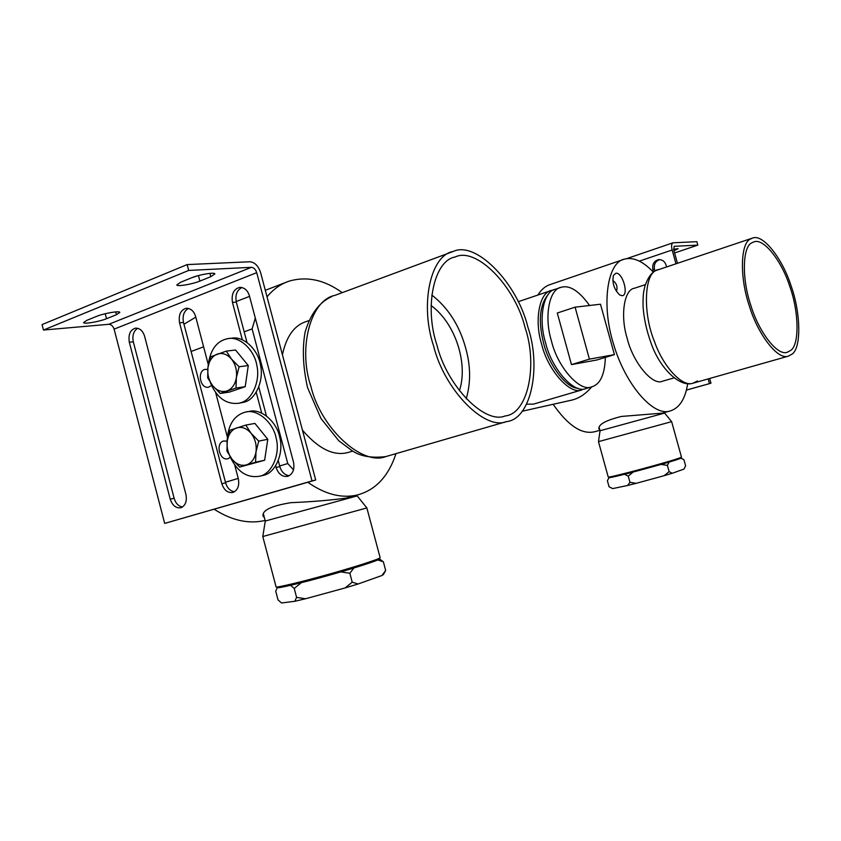 <?xml version="1.0" encoding="UTF-8"?>
<svg xmlns="http://www.w3.org/2000/svg" width="841" height="841" viewBox="0 0 841 841"><rect width="100%" height="100%" fill="white"/><g stroke="black" fill="none" stroke-linecap="round" stroke-linejoin="round"><path stroke-width="1.26" d="M522.145 411.249L571.912 400.074C579.186 398.298 585.788 393.893 591.707 386.86M543.654 343.349C538.03 320.978 539.617 304.589 548.437 294.192C539.617 304.589 538.03 320.978 543.654 343.349C548.805 364.973 566.224 388.279 578.166 388.3C566.224 388.279 548.805 364.973 543.654 343.349M553.557 289.977L551.643 290.376C539.396 292.048 534.161 320.347 541.562 343.874C547.596 370.177 570.282 395.323 581.94 389.888L533.509 404.122L526.655 404.185M264.379 517.593L263.044 516.101C262.014 510.35 271.286 505.872 290.87 502.676C311.927 501.772 330.229 500.269 345.767 498.156L349.541 497.115M211.522 385.546L208.526 387.207C200.358 388.984 196.899 371.827 204.668 369.441L207.748 369.325M230.308 457.367L227.858 458.744C219.575 461.162 215.275 443.26 223.485 441.02L226.954 441.126M191.107 351.464L203.617 346.839M244.184 331.838L252.111 328.905L287.769 463.549L279.675 465.977M238.234 478.403L225.462 482.24M252.111 328.905L255.307 318.066M267.028 296.831C273.336 289.209 280.694 283.985 289.115 281.136C306.954 276.016 324.647 279.864 342.203 292.668M395.985 453.635C388.447 476.553 375.38 490.377 356.784 495.118C341.225 498.503 324.91 494.224 307.817 482.282M293.53 469.877L287.769 463.549M302.445 430.14C318.476 448.779 333.583 456.253 347.754 452.563L352.778 451.07M309.025 320.558L306.324 321.535C294.329 325.267 286.361 336.358 282.429 354.797M431.118 305.556C455.16 322.902 468.479 363.585 459.396 390.781M466.198 398.823C470.865 382.928 470.718 366.098 465.746 348.321C459.575 325.656 448.242 307.88 431.759 295.002M214.224 509.268C231.569 520.411 248.316 524.185 264.484 520.59L265.125 520.442L264.484 520.59M195.795 317.131L183.958 324.248M615.938 273.22L613.425 275.428C612.017 282.881 614.098 289.388 619.68 294.949L622.182 295.717C629.152 295.401 622.718 272.232 615.938 273.22M612.847 280.505C616.621 283.238 617.809 286.855 616.421 291.354M662.235 413.152L621.446 416.442C605.877 420.29 598.35 424.421 598.876 428.826L599.728 429.593M653.383 272.169C642.987 261.204 633.347 256.862 624.474 259.133C607.402 262.014 601.021 304.274 613.457 343.822C625.326 384.8 653.499 416.737 669.941 411.039C679.328 408.232 685.236 399.118 687.686 383.696M674.062 377.893L662.393 381.246C652.574 385.987 632.874 362.429 627.113 338.103C620.143 315.901 624.043 289.378 634.534 288.211L645.373 284.636M599.927 430.298L594.513 431.78C581.73 434.702 567.938 425.535 553.147 404.29M537.893 295.033C541.278 289.504 545.473 285.982 550.487 284.447L623.328 259.533M380.111 557.53L379.985 557.814C379.501 558.971 356.227 566.498 333.972 572.784C307.007 580.574 274.86 588.364 276.069 586.881L277.404 587.628C277.046 588.753 302.35 582.813 328.064 575.549C351.538 569.042 378.313 560.516 379.238 559.128L377.746 559.948L383.359 561.799L379.375 558.887M276.069 586.881L262.781 536.537M366.865 507.932L262.77 536.526M380.132 557.636L366.865 507.943L357.204 495.906L265.272 521.021L263.296 513.504M608.211 477.005L598.477 441.641L671.633 421.656L681.473 457.094L680.674 457.536C673.841 460.647 608.264 478.34 608.211 477.005L609.147 477.541C609.326 478.96 680.895 459.428 680.884 458.093L683.922 459.722L685.615 465.83L683.964 469.099L672.243 473.273L669.121 471.633L664.169 475.68L672.243 473.273M671.633 421.656L664.642 413.068L600.053 430.75L599.076 427.196M191.906 277.667L198.255 275.596M199.895 281.094C192.494 284.174 176.915 286.876 176.81 284.92L180.668 282.229L191.674 277.761C199.149 274.618 214.876 271.927 214.865 273.903L210.828 276.689L199.895 281.094L198.434 275.554M106.513 318.718C99.553 321.598 83.679 324.405 83.564 322.576L86.781 320.358L96.778 316.3C103.811 313.357 119.821 310.56 119.811 312.41L116.457 314.702L106.513 318.718L105.209 313.704M137.766 328.274C133.582 330.955 132.1 335.475 133.309 341.824L174.119 498.271C175.569 503.233 178.355 506.145 182.476 507.028M185.935 494.466C187.144 501.257 185.451 505.683 180.857 507.754C175.958 508.395 172.416 505.536 170.229 499.176L129.314 342.234C128.158 334.466 130.239 329.756 135.559 328.137C139.911 328.169 142.928 330.902 144.62 336.326L185.935 494.466M188.479 308.405C183.927 311.075 182.266 315.764 183.496 322.471L225.619 482.85C227.154 487.99 230.108 490.976 234.481 491.785M234.797 465.336L238.329 478.76C239.559 485.73 237.751 490.303 232.915 492.458C227.764 493.141 224.063 490.229 221.803 483.722L179.564 322.839C178.387 314.776 180.636 309.919 186.292 308.269C190.823 308.342 193.945 311.128 195.659 316.615L208.126 363.985M215.706 392.779L227.186 436.405M278.308 460.805L279.843 466.597C281.451 471.948 284.594 474.997 289.241 475.722M242.313 339.69L232.452 302.413C231.264 294.045 233.693 289.02 239.738 287.359C244.458 287.475 247.685 290.313 249.42 295.864L293.52 462.224C294.77 469.383 292.857 474.093 287.748 476.342C282.324 477.089 278.445 474.124 276.09 467.449L275.69 465.903M241.903 287.485C236.931 290.134 235.059 295.012 236.31 302.108L246.96 342.329M258.818 387.144L266.397 415.78M261.698 412.994L256.232 392.348M188.699 270.434L187.154 264.589L249.914 261.761C254.76 262.276 258.313 265.84 260.563 272.463L315.69 480.011L312.011 480.915L256.726 272.663C255.59 269.351 253.814 267.564 251.385 267.322L188.699 270.434L43.459 330.04L108.72 324.311C111.243 324.437 113.041 326.045 114.103 329.125L164.689 523.407L312.011 480.915M43.459 330.04L42.05 324.594L187.154 264.589M164.689 523.407L315.69 480.011M673.567 249.22L678.14 248.705L673.956 250.734M653.583 272.011L652.858 269.435C652.143 264.011 654.13 260.742 658.818 259.617C662.424 259.659 664.832 261.456 666.03 265.031L666.503 266.755M659.786 259.606C655.496 261.046 653.72 264.284 654.477 269.309L654.971 271.065M675.943 263.611L672.138 250.008C671.192 246.087 671.475 243.69 673.01 242.797L696.863 241.682L697.83 245.12L674.577 252.962M709.657 378.482L710.971 383.202L686.403 390.066M709.457 383.58L708.154 378.913M710.971 383.202L686.382 390.129M697.83 245.12L674.167 246.308L673.725 249.914L677.415 263.117M239.643 467.07L264.642 460.237L267.785 439.296L254.918 423.412L245.793 425.083L251.091 433.304L258.723 441.105L256 451.911C256.82 444.931 255.18 438.729 251.091 433.304C246.728 428.258 241.924 426.461 236.678 427.88C231.58 429.825 228.447 434.166 227.28 440.915C226.492 447.801 228.111 453.93 232.116 459.323C236.395 464.358 241.167 466.219 246.434 464.894C251.575 463.055 254.76 458.723 256 451.911L255.58 462.203L239.643 467.07L232.116 459.323L226.933 451.112L227.28 440.915L229.94 430.224L245.793 425.083M267.785 439.296L258.723 441.105M264.642 460.237L255.58 462.203M220.268 393.472L229.509 392.053L245.204 386.671L248.284 365.541L235.533 350.014L226.271 351.118L231.496 359.075L239.086 366.771L236.384 377.598C237.183 370.555 235.554 364.384 231.496 359.075C227.175 354.166 222.423 352.505 217.241 354.114C212.205 356.237 209.115 360.705 207.969 367.517C207.201 374.455 208.81 380.563 212.784 385.83C217.02 390.75 221.74 392.453 226.944 390.96C232.032 388.931 235.175 384.474 236.384 377.598L236.016 388.058L220.268 393.472L212.784 385.83L207.674 377.882L207.969 367.517L210.618 356.815L226.271 351.118M248.284 365.541L239.086 366.771M245.204 386.671L236.016 388.058M227.017 443.06C227.427 425.756 233.567 415.433 245.446 412.09C257.388 408.6 273.357 422.603 276.142 438.098C280.526 453.835 271.906 473.651 260.205 476.069L259.848 476.174C247.107 478.424 237.099 471.759 229.824 456.158M245.446 412.09L249.083 411.459C261.015 407.98 276.952 421.94 279.727 437.383C284.1 453.068 275.48 472.831 263.801 475.239L259.848 476.174M207.906 367.938C209.462 350.708 216.169 340.92 228.027 338.597C240.137 336.127 254.55 350.445 256.81 365.288C260.584 380.868 252.027 399.948 240.852 402.702L238.623 403.302C225.987 404.553 216.547 397.583 210.292 382.413M228.027 338.597L231.717 338.198C243.806 335.738 258.187 350.003 260.447 364.805C264.211 380.332 255.653 399.349 244.489 402.114L238.623 403.302M790.834 350.34L787.113 352.326C777.021 356.006 758.582 331.217 750.939 305.693C741.562 278.56 742.592 246.728 751.728 242.86L753.946 241.861C763.922 237.793 782.13 261.94 789.804 286.476C798.961 311.717 799.528 344.4 790.834 350.34M750.351 239.075L752.663 238.035C763.334 233.661 782.813 259.48 791.024 285.698C800.8 312.631 801.473 347.617 792.18 354.061L788.143 356.227C777.347 360.137 757.615 333.593 749.426 306.25C739.397 277.141 740.564 243.133 750.351 239.075M436.91 345.041C424.116 307.018 433.903 260.426 455.181 256.989C476.374 246.55 515.018 286.287 524.994 327.307C537.998 365.162 528.011 413.793 505.168 415.948C484.879 424.579 447.044 386.387 436.91 345.041M527.78 326.75C541.699 367.233 531.018 419.344 506.503 421.604C484.805 430.781 444.363 389.972 433.525 345.725C419.838 305.041 430.298 255.265 453.026 251.543C475.754 240.305 517.11 282.881 527.78 326.75M600.485 304.221L614.424 354.629L589.415 359.139L575.086 307.165L600.485 304.221M589.415 359.139L571.481 364.616L596.847 359.98L614.424 354.629M571.481 364.616L557.289 313.02L575.086 307.165M605.352 357.393C604.784 374.687 600.19 384.526 591.538 386.902C580.017 392.305 557.457 367.075 551.402 340.763C544.001 317.204 549.089 288.915 561.21 287.286C569.683 284.868 579.134 290.933 589.552 305.483M591.538 386.902L585.746 388.616C574.161 394.019 551.57 368.884 545.536 342.623C538.145 319.128 543.318 290.881 555.491 289.23L561.21 287.286M383.612 574.161L385.662 570.419L381.909 575.528L383.507 574.35M381.909 575.528L358.119 583.98L352.211 582.172L345.146 587.933L358.119 583.98M345.146 587.933L305.546 598.75L296.589 597.383L294.77 601.294L305.546 598.75M294.77 601.294L281.525 602.976L278.003 599.854L275.732 591.234L277.309 587.575M383.359 561.799L385.662 570.419M294.234 588.469L301.299 582.708L290.555 585.325L294.234 588.469L296.589 597.383M352.211 582.172L349.845 573.257L353.872 568.022L340.889 571.891L349.845 573.257M628.227 476.101L633.178 472.053L624.474 474.282L628.227 476.101L629.951 482.345L627.565 485.488L612.69 488.589L609.063 486.76L607.381 480.653L609.283 477.352M609.368 486.939L612.69 488.589M664.169 475.68L636.28 483.302L629.951 482.345M627.565 485.488L636.28 483.302M667.397 465.388L669.131 462.066L661.058 464.432L667.397 465.388L669.121 471.633M680.895 458.082L681.42 457.157M680.064 457.998L682.629 458.955M609.126 477.53L607.381 480.653M210.828 276.689L209.956 273.378M116.457 314.702L115.732 311.916M170.229 499.176L174.119 498.271M129.314 342.234L133.309 341.824M221.803 483.722L225.619 482.85M179.564 322.839L183.496 322.471M276.09 467.449L279.843 466.597M232.452 302.413L236.31 302.108M114.103 329.125L256.726 272.663M108.72 324.311L251.385 267.322M654.477 269.309L652.858 269.435M672.138 250.008L639.37 261.12M697.494 380.952L692.963 383.212C682.114 387.428 662.887 366.014 654.498 341.625C642.818 313.725 644.174 274.429 656.264 270.424L751.917 238.287M388.51 455.801L385.767 456.6C362.303 466.093 320.873 428.426 310.928 386.513C297.84 348.1 310.581 299.964 334.855 295.391L453.026 251.543M551.643 290.376L518.172 301.73M289.115 281.136L265.304 290.313M249.556 296.389L236.184 301.551M356.784 495.118L345.767 498.156M669.941 411.039L661.068 413.478M379.238 559.128L379.985 557.814M357.204 495.906L356.973 495.076M262.791 536.516L265.283 521.021M664.642 413.068L664.485 412.532M598.477 441.641L600.053 430.75M626.64 258.65L673.01 242.797M753.252 242.092L753.946 241.861M788.143 356.227L692.963 383.212C679.665 387.796 659.144 367.685 650.755 342.192C646.414 330.019 643.838 318.035 643.06 306.271C642.913 293.477 643.659 291.974 644.931 286.119C648.127 276.731 652.479 271.223 657.998 269.593M506.503 421.604L385.767 456.6C371.491 458.292 360.253 456.316 352.043 450.66L338.828 440.81L320.947 418.471L307.522 387.533C302.949 366.981 302.14 348.521 305.104 332.163C310.497 313.893 319.496 301.982 332.09 296.421M385.125 571.523L383.328 574.666"/></g></svg>
